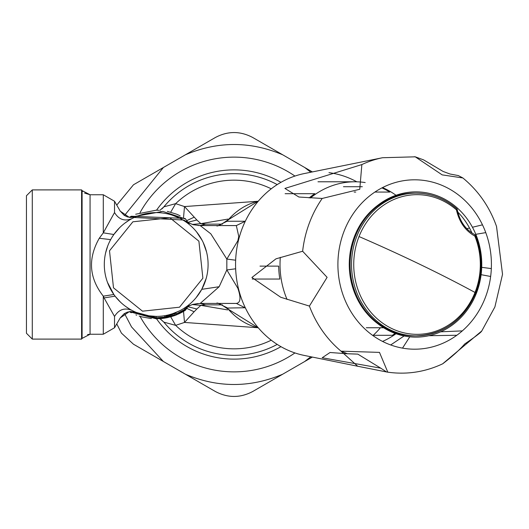 <?xml version="1.0" encoding="UTF-8"?>
<svg xmlns="http://www.w3.org/2000/svg" width="529" height="529" viewBox="0 0 529 529"><rect width="100%" height="100%" fill="white"/><g stroke="black" fill="none" stroke-linecap="round" stroke-linejoin="round"><path stroke-width="0.79" d="M161.729 209.001A16.22 16.22 0 0 0 163.864 206.852L175.648 203.652L184.509 206.568L183.53 217.558M159.897 210.324L163.864 206.852L159.897 210.324M170.688 212.175L175.648 203.652A84.336 84.336 0 0 1 271.238 188.807M257.279 201.318L184.509 206.561L196.834 219.985L187.888 222.279M186.73 220.626L194.103 217.227M192.179 224.455L200.855 223.641L196.834 219.985M189.296 223.463L184.357 220.904L193.217 224.732L200.2 225.579L205.583 224.137L200.855 223.641M216.526 225.579L197.998 225.473M228.032 219.085L200.875 223.648M277.216 184.595A90.823 90.823 0 0 0 163.864 206.852L165.597 204.802A90.823 90.823 0 0 1 277.216 184.595A90.823 90.823 0 0 0 165.597 204.802M120.07 211.051L129.274 217.34L131.291 216.242L129.274 217.34M160.717 319.218L163.864 322.148L159.897 318.676L163.864 322.148L175.648 325.348L170.695 316.831M183.53 311.442L184.509 322.432L175.648 325.348A84.336 84.336 0 0 0 271.238 340.193M180.045 310.596L174.914 312.904M277.216 344.405A90.823 90.823 0 0 1 163.864 322.148A90.823 90.823 0 0 0 277.216 344.405M184.502 322.439L257.286 327.682M186.73 308.374L194.11 311.773L184.509 322.439M187.888 306.721L196.834 309.015L194.11 311.773M192.179 304.545L200.855 305.359L227.649 309.915M196.834 309.015L200.855 305.359L205.583 304.863L200.2 303.421L236.377 303.428L245.033 307.752L226.425 308.063C220.256 303.805 216.95 302.264 216.506 303.421L216.48 303.421M197.998 303.527L192.543 304.446L200.2 303.421L219.165 286.718L201.774 289.33M216.48 225.579L216.48 225.579C216.936 226.743 220.243 225.195 226.425 220.937L227.08 221.248L218.318 225.579L236.331 225.579L238.771 236.509L237.832 240.794L226.842 259.058L235.65 260.208M219.165 286.718L226.835 269.922L226.835 259.071L210.8 233.805L200.18 225.579L236.364 225.572L245.291 221.254M234.651 225.579L221.876 225.579M184.76 221.168L186.063 222.054M196.609 231.933L202.257 240.583M203.209 242.513L206.568 251.996M208.095 264.685L208.089 265.214M201.8 289.277L206.217 278.333L201.741 289.383L196.107 297.675M190.202 303.706L189.475 304.327M185.937 307.032L184.74 307.845M189.296 305.537L184.357 308.096L192.543 304.446M236.377 303.428L236.265 303.421C240.602 302.866 241.125 297.787 237.832 288.206L238.334 288.093M226.835 269.922L237.832 288.206L238.295 287.921M238.334 240.907L237.832 240.794L238.295 241.079M226.842 269.942L235.65 268.792M107.936 283.59L107.566 282.631M109.219 286.592L109.51 287.161M107.645 282.836L107.969 283.67M127.787 307.931L126.319 306.939M112.922 293.145L111.619 291.076M110.852 289.747L109.926 288.007M110.164 240.239L110.654 239.617A51.902 51.902 0 0 1 192.893 227.801A51.902 51.902 0 0 1 181.077 310.047A51.902 51.902 0 0 1 110.654 239.617L99.267 238.275L103.294 232.839L113.847 234.499M118.463 228.872L117.59 229.811M126.537 221.916L128.514 220.6M131.853 218.662C137.765 215.825 137.765 215.825 131.853 218.662C124.56 221.572 118.787 219.528 114.528 212.532C121.921 210.476 121.921 210.476 114.528 212.532L103.294 232.839L103.294 194.758L114.528 201.245L114.528 212.532M129.03 220.276L124.824 223.159M119.528 227.774L113.874 234.459M112.201 236.966L113.874 234.466M107.711 245.998L105.595 252.961M104.411 267.886L104.464 268.659M107.46 282.327L113.874 294.541M99.267 238.275C87.715 258.661 89.057 277.956 103.294 296.161L113.847 294.494L107.499 282.44M159.599 317.863L164.585 317.321L164.717 318.127L156.2 318.802L129.281 311.66L131.291 312.758L129.274 311.66L120.182 317.969L114.528 327.755L114.528 316.468C121.921 318.524 121.921 318.524 114.528 316.468L104.068 297.926A12.974 6.222 180 0 1 103.294 297.933L103.294 296.161L104.068 297.926L115.071 296.161M115.11 296.207L120.506 302.178M125.366 306.245L129.228 308.837M114.528 316.468C118.787 309.472 124.56 307.428 131.853 310.338M135.126 311.931L136.118 312.361M106.184 250.627L106.369 249.986M106.236 250.435L106.481 249.615M106.865 248.385L106.997 247.982M184.357 308.096L185.051 309.134L184.568 309.888L185.626 309.888L187.345 307.032L185.057 309.134L184.357 308.096L185.322 307.501M187.345 307.032L188.866 305.716L187.345 307.032M185.626 309.888A1.944 1.944 0 0 1 184.991 310.536L185.626 309.888M184.971 310.378L176.732 314.768L184.991 310.536L184.568 309.888L176.395 313.968L176.732 314.768A1.944 1.944 0 0 1 174.808 314.504A1.944 1.944 0 0 0 176.732 314.768L174.702 314.543L176.62 314.808L173.929 315.826L167.428 317.625L161.801 318.511M133.077 217.419L183.629 220.031L184.357 220.904L188.608 223.178M188.04 222.927L184.357 220.904L184.581 220.626M178.359 214.933L176.732 214.232L178.359 214.933M167.343 211.355L176.62 214.192A1.944 1.944 0 0 0 176.494 214.152A1.944 1.944 0 0 1 176.62 214.192L180.111 215.753M178.875 217.816L172.07 215.085M155.638 212.605L155.248 212.612M139.372 215.402L136.046 216.672M128.673 220.5L127.436 221.301M171.74 214.986L173.446 215.554M178.068 217.432L175 216.123M178.399 217.591L175.787 216.44M173.393 215.534L171.846 215.019L173.393 215.534M131.291 216.242L184.912 218.404L185.613 219.039L185.057 218.503L185.613 219.039L162.833 211.395L129.631 217.393M185.454 218.841L187.934 222.352L183.629 220.031M135.675 214.225L156.2 210.198L158.978 210.271M185.553 218.953A1.944 1.944 0 0 0 185.124 218.55M162.099 211.62L160.657 211.448M178.875 311.184L172.07 313.915M155.638 316.395L155.248 316.388M139.372 313.598L139.821 313.743M147.684 315.694L156.273 316.402M160.399 316.23L157.834 316.375M164.545 315.72L165.914 315.482L164.545 315.72L164.77 317.063L165.597 316.573M168.367 314.953L166.9 316.051M173.446 313.446L168.698 314.874M176.269 313.71L175.595 312.639L174.63 313.016M173.393 313.466L171.846 313.981L173.393 313.466M180.098 310.569L175.793 312.56L176.349 313.895L184.978 309.22L184.251 308.162L184.978 309.22M157.047 317.962L133.07 311.581M165.088 316.878L175.886 313.307M176.448 314.398L174.596 315.046M165.16 317.307L167.27 316.904M129.645 311.601L156.2 317.969L156.2 318.802M184.641 310.001L185.057 310.497A1.944 1.944 0 0 0 185.613 309.961L187.438 306.886M185.057 310.497L180.111 313.247M176.613 314.795L175.787 315.125M161.715 318.518L158.978 318.729M173.929 315.826L173.664 315.099L167.257 316.838L167.428 317.625L164.717 318.127L164.585 317.321L156.2 317.969M159.659 318.689L160.042 318.663M167.428 317.618L164.717 318.121A1.944 1.944 0 0 0 166.007 317.321L164.717 318.127L166.007 317.321A1.944 1.944 0 0 1 164.717 318.127L161.12 318.577M182.538 311.984L178.366 314.067M176.441 314.081L176.62 314.808M185.454 310.159L187.934 306.655M166.285 316.19L166.82 315.972M166.82 316.157L168.718 314.867L164.77 317.063L156.2 317.784L156.2 316.402M84.587 193.072L90.062 194.758L82.094 190.612L82.094 338.388L81.592 339.102L81.592 189.898L32.289 189.898L32.289 339.102L26.45 333.263L26.45 195.737L32.289 189.898M294.931 352.936A107.367 107.367 0 0 1 140.02 316.335M140.02 212.665A107.367 107.367 0 0 1 294.931 176.064M179.523 307.197L202.885 278.201L198.897 241.171L169.895 217.816L132.872 221.803L109.51 250.799L113.497 287.829L142.499 311.184L179.523 307.197M173.677 315.139L175.972 315.072L170.655 316.838M162.324 318.451L161.338 318.557M142.288 316.99L139.153 316.058M135.913 314.867L136.674 315.165M141.964 316.897L151.42 318.597M414.412 156.729L415.219 156.809L442.165 174.874L462.855 177.956L458.365 175.588L449.948 173.995L443.084 171.442L423.643 159.903L415.219 156.809M386.62 371.96L357.683 366.24L341.053 351.177L379.478 352.387L387.81 372.185C406.861 374.816 425.144 372.026 442.661 363.813L481.774 330.962L494.893 306.952L502.53 274.3L496.513 226.399C489.629 206.932 478.414 190.784 462.855 177.956M361.862 164.572L359.753 189.27L322.207 198.454L298.905 197.026L284.906 188.43L361.862 164.572A108.551 98.381 90 0 1 382.54 157.728L415.139 156.829M482.488 224.838L472.443 227.252M469.507 227.999L466.895 228.687M481.112 274.677L490.647 276.482M356.804 181.811A92.443 83.787 90 0 0 328.965 172.666M382.54 157.728L304.235 173.572A92.443 83.787 90 0 0 242.566 227.496A92.443 83.787 90 0 0 304.235 355.428L357.683 366.24M373.216 335.307A92.443 83.787 90 0 0 380.45 327.749M462.333 330.883L440.644 331.815M407.105 335.36L406.775 335.426M404.123 335.948L390.686 344.961M309.405 306.079L280.747 297.272L251.903 277.494L275.999 258.82L302.634 251.249L327.107 277.341L309.405 306.079A108.551 98.381 90 0 0 341.053 351.177L347.454 353.775L330.05 352.499L322.194 357.756L380.741 368.164L357.822 354.126L348.935 353.815M387.81 372.185L386.587 371.953L380.741 368.164M355.614 235.425A72.632 65.827 90 0 0 378.109 323.94A72.632 65.827 90 0 0 476.259 293.575A72.632 65.827 90 0 0 457.592 208.267A72.632 65.827 90 0 0 378.109 205.06A72.632 65.827 90 0 0 355.614 235.425M471.928 232.919A71.362 64.677 90 0 0 457.876 212.142M414.346 193.138A71.362 64.677 90 0 0 376.767 206.098A71.362 64.677 90 0 0 354.668 235.934A71.362 64.677 90 0 0 376.767 322.902A71.362 64.677 90 0 0 414.346 335.862M402.516 348.128L409.79 336.814M428.88 335.71L456.844 335.26M491.329 268.587L481.707 267.337M475.802 234.307L485.774 232.621M285.124 193.693L314.861 193.693A82.716 74.966 90 0 0 311.396 196.153A82.716 74.966 90 0 0 309.128 197.925M396.016 195.274A82.716 74.966 90 0 0 382.54 187.577M365.189 182.558A82.716 74.966 90 0 0 354.985 181.784A82.716 74.966 90 0 0 312.771 196.153A82.716 74.966 90 0 0 310.404 198.005M366.286 327.749L383.571 327.749M383.975 327.749L384.801 327.749M354.166 192.067L355.759 192.067M374.876 192.067L389.813 192.067A82.716 74.966 90 0 0 381.905 187.901M343.46 186.711L362.312 186.711M260.003 266.127L278.664 266.127A82.716 74.966 90 0 0 279.821 279.041L252.26 279.041M372.535 335.307L392.366 335.307A82.716 74.966 90 0 0 395.097 333.396M280.304 257.352A82.716 74.966 90 0 0 287.055 299.474M382.54 341.423A82.716 74.966 90 0 0 396.016 333.726M351.719 280.463A71.362 64.677 90 0 0 414.756 335.862L416.217 335.862A71.362 64.677 90 0 1 356.956 235.934A71.362 64.677 -90 0 1 416.217 193.138A71.362 64.677 -90 0 1 457.01 209.12L457.149 209.16C459.694 221.38 465.692 229.943 475.135 234.83L474.969 234.77C465.632 229.758 459.628 221.208 456.963 209.127M457.01 209.12L456.428 209.848C459.245 222.068 465.381 230.803 474.83 236.066M415.49 193.145A71.362 64.677 90 0 0 414.756 193.138A71.362 64.677 90 0 0 355.488 235.934A71.362 64.677 90 0 0 351.719 248.537M414.756 335.862A71.362 64.677 90 0 0 415.49 335.855M474.863 236.106L475.022 234.783M475.485 293.066A71.362 64.677 90 0 1 416.217 335.862C443.785 334.52 463.602 320.237 475.683 293.006C482.997 273.592 482.858 254.244 475.26 234.962L475.135 234.83M312.388 357.075L252.822 391.447C240.305 398.106 227.787 398.106 215.27 391.447L133.493 344.234L121.425 333.111L116.757 323.893M116.757 205.107L133.493 184.766L215.27 137.553C227.787 130.894 240.305 130.894 252.822 137.553L312.388 171.925M304.678 361.532L310.807 356.758M185.329 374.182C217.809 387.929 250.283 387.929 282.764 374.182M124.487 313.492L131.556 326.942L163.415 361.532M163.415 167.468L124.48 215.508M282.764 154.818C250.283 141.071 217.809 141.071 185.329 154.818M310.807 172.242L304.678 167.468M205.583 224.137L222.425 224.137M238.771 236.509L239.452 236.642M258.35 201.126A64.875 58.798 -90 0 0 227.08 221.248L245.033 221.248M156.551 210.205A94.625 94.625 0 0 1 280.959 182.326M280.959 346.674A94.625 94.625 0 0 1 156.551 318.795M222.425 304.863L205.583 304.863M218.351 303.421L227.08 307.752A64.875 58.798 -90 0 0 258.35 327.874M103.294 194.758L90.062 194.758L90.062 334.242L103.294 334.242L103.294 297.933M485 298.402A84.7 76.758 90 0 0 445.385 186.889A84.7 76.758 90 0 0 344.319 230.598A84.7 76.758 90 0 0 383.935 342.111A84.7 76.758 90 0 0 485 298.402M322.207 198.454A108.551 98.381 90 0 0 310.126 221.049A108.551 98.381 90 0 0 302.634 251.249M359.026 236.542A69.835 63.288 90 0 0 391.685 328.496A69.835 63.288 90 0 0 475.022 292.458A324.37 54.877 -158.4 0 0 420.238 264.5A324.37 54.877 21.6 0 0 359.026 236.542A69.835 63.288 -90 0 1 456.434 209.861M475.584 292.828A71.362 64.677 90 0 0 475.254 235.345M474.844 236.099A69.835 63.288 -90 0 1 475.022 292.458M87.596 334.559L90.009 334.242M175.046 312.857L175.595 312.639M184.403 220.937L185.335 221.552M196.967 232.383L201.847 239.802M203.744 243.704L206.403 251.354M200.18 225.579L193.217 224.732M201.741 289.383L196.127 297.648M190.242 303.672L189.481 304.32M185.289 307.481L184.403 308.063M226.425 220.93L258.416 201.046M258.416 327.954L226.425 308.07M82.174 190.724L82.742 191.438M111.017 290.044L110.33 288.788L111.017 290.044M109.596 287.333L109.166 286.5M128.633 220.52L126.854 221.691M114.528 201.245L120.182 211.031L124.156 215.296L127.244 216.83L130.623 217.492L136.171 216.619L135.153 217.062M128.871 220.375L124.97 223.046M119.323 227.979L113.9 234.426M112.452 236.575L113.722 234.684M107.308 247.089L105.734 252.373M129.05 308.731L125.552 306.384M120.103 301.788L115.203 296.326M120.182 317.969L124.156 313.704L127.244 312.17L130.623 311.508L136.151 312.375M114.528 327.755L103.294 334.242M32.289 339.102L81.592 339.102L82.094 338.388L90.062 334.242M188.337 305.993L187.352 307.025M82.094 190.612L81.592 189.898L82.094 190.612M376.767 206.098L378.109 205.06M376.767 322.902L378.109 323.94M442.68 363.82C452.262 356.513 459.608 349.894 464.713 343.962C475.67 336.51 481.35 332.172 481.767 330.956M387.929 372.218L386.587 371.953M346.865 353.709L356.162 354.04M360.732 366.855L387.036 372.052M357.822 354.126L357.227 354.093M502.524 274.3L496.546 226.524M317.975 181.784L354.985 181.784M457.135 209.127C445.173 198.633 431.532 193.31 416.217 193.138L414.756 193.138"/></g></svg>
